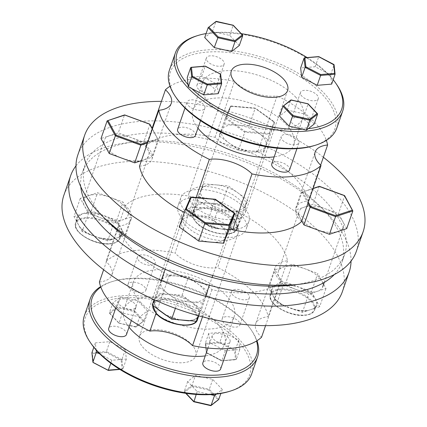 <?xml version="1.0" encoding="UTF-8"?>
<svg xmlns="http://www.w3.org/2000/svg" width="427" height="427" viewBox="0 0 427 427"><rect width="100%" height="100%" fill="white"/><g stroke="black" fill="none" stroke-linecap="round" stroke-linejoin="round"><path stroke-width="0.32" stroke-dasharray="2.13 1.6" d="M139.48 166.215A30.952 14.801 19.1 0 0 151.932 159.244A30.952 14.801 19.1 0 0 146.077 145.703A88.57 42.358 -160.9 0 1 215.091 137.307A30.952 14.801 19.1 0 0 255.848 152.049A30.952 14.801 19.1 0 0 257.727 151.831L277.102 95.894A88.57 42.358 -160.9 0 1 314.042 121.684A88.57 42.358 -160.9 0 1 326.351 140.392M170.021 86.259A88.57 42.358 -160.9 0 1 234.46 81.37A30.952 14.801 19.1 0 0 275.218 96.107A30.952 14.801 19.1 0 0 277.102 95.894M257.727 151.831A88.57 42.358 -160.9 0 1 294.667 177.627A88.57 42.358 -160.9 0 1 308.241 200.941A30.952 14.801 19.1 0 0 295.788 207.912A30.952 14.801 19.1 0 0 300.293 220.124A30.952 14.801 19.1 0 0 301.643 221.453M210.773 93.556A9.405 4.5 19.1 0 0 214.701 91.426A9.405 4.5 19.1 0 0 210.714 85.683A9.405 4.5 19.1 0 0 200.85 83.137A9.405 4.5 19.1 0 0 196.922 85.267A9.405 4.5 19.1 0 0 200.903 91.01A9.405 4.5 19.1 0 0 210.773 93.556M220.231 66.238A9.405 4.5 19.1 0 0 224.159 64.103A9.405 4.5 19.1 0 0 220.177 58.36A9.405 4.5 19.1 0 0 210.308 55.814A9.405 4.5 19.1 0 0 206.385 57.949A9.405 4.5 19.1 0 0 210.367 63.692A9.405 4.5 19.1 0 0 220.231 66.238M195.411 135.482A9.405 4.5 19.1 0 0 194.045 131.772A9.405 4.5 19.1 0 0 184.651 127.326A9.405 4.5 19.1 0 0 177.637 129.328M188.462 105.715A9.405 4.5 19.1 0 0 197.856 110.166A9.405 4.5 19.1 0 0 204.869 108.164A9.405 4.5 19.1 0 0 203.503 104.455A9.405 4.5 19.1 0 0 194.109 100.003A9.405 4.5 19.1 0 0 187.095 102.005A9.405 4.5 19.1 0 0 188.462 105.715M289.543 170.005A9.405 4.5 19.1 0 0 288.172 166.295A9.405 4.5 19.1 0 0 278.783 161.849A9.405 4.5 19.1 0 0 271.764 163.851M282.594 140.243A9.405 4.5 19.1 0 0 291.988 144.689A9.405 4.5 19.1 0 0 299.001 142.687A9.405 4.5 19.1 0 0 297.635 138.978A9.405 4.5 19.1 0 0 288.241 134.526A9.405 4.5 19.1 0 0 281.228 136.533A9.405 4.5 19.1 0 0 282.594 140.243M304.905 128.079A9.405 4.5 19.1 0 0 308.828 125.949A9.405 4.5 19.1 0 0 304.846 120.206A9.405 4.5 19.1 0 0 294.982 117.66A9.405 4.5 19.1 0 0 291.054 119.795A9.405 4.5 19.1 0 0 295.036 125.533A9.405 4.5 19.1 0 0 304.905 128.079M314.363 100.761A9.405 4.5 19.1 0 0 318.291 98.626A9.405 4.5 19.1 0 0 314.309 92.889A9.405 4.5 19.1 0 0 304.44 90.343A9.405 4.5 19.1 0 0 300.512 92.472A9.405 4.5 19.1 0 0 304.499 98.215A9.405 4.5 19.1 0 0 314.363 100.761M176.324 97.852A87.007 41.611 -160.9 0 1 212.918 51.8A87.007 41.611 -160.9 0 1 322.246 94.468A87.007 41.611 -160.9 0 1 314.235 145.607M336.839 127.999A88.57 42.358 19.1 0 0 323.954 93.065A88.57 42.358 19.1 0 0 235.49 51.171A88.57 42.358 19.1 0 0 169.45 70.033M188.029 84.621A87.007 41.611 19.1 0 0 189.898 86.649A87.007 41.611 19.1 0 0 191.883 88.672M196.351 35.996A88.57 42.358 -160.9 0 1 329.809 76.15A88.57 42.358 -160.9 0 1 336.743 84.615M333.183 79.726A87.007 41.611 19.1 0 0 330.872 76.988A87.007 41.611 19.1 0 0 329.003 74.955A87.007 41.611 19.1 0 0 327.018 72.937L315.126 66.745L300.656 67.962M302.385 129.2A87.007 41.611 19.1 0 0 308.23 128.708M193.292 205.093A29.783 14.246 -160.9 0 1 188.958 193.346A29.783 14.246 -160.9 0 1 211.168 187.005A29.783 14.246 -160.9 0 1 240.913 201.09A29.783 14.246 -160.9 0 1 245.247 212.838A29.783 14.246 -160.9 0 1 223.038 219.184A29.783 14.246 -160.9 0 1 193.292 205.093M295.303 96.737A53.3 25.492 -160.9 0 1 303.058 117.756A53.3 25.492 -160.9 0 1 263.315 129.109A53.3 25.492 -160.9 0 1 210.084 103.9A53.3 25.492 -160.9 0 1 202.329 82.875A53.3 25.492 -160.9 0 1 242.072 71.522A53.3 25.492 -160.9 0 1 295.303 96.737M197.947 128.153A53.3 25.492 -160.9 0 1 192.865 110.198A53.3 25.492 -160.9 0 1 232.608 98.845A53.3 25.492 -160.9 0 1 285.844 124.054A53.3 25.492 -160.9 0 1 293.6 145.079A53.3 25.492 -160.9 0 1 274.193 156.848M77.858 154.873A147.358 70.476 -160.9 0 1 187.736 123.488A147.358 70.476 -160.9 0 1 334.907 193.191A147.358 70.476 -160.9 0 1 356.353 251.311M229.934 227.388A30.952 14.801 19.1 0 0 189.994 215.325A88.57 42.358 -160.9 0 1 184.293 212.416M189.994 215.325L196.137 197.584M146.077 145.703L152.113 128.281M215.091 137.307L234.46 81.37M308.241 200.941L320.634 165.153M161.433 101.359A147.358 70.476 -160.9 0 1 323.367 157.259M241.271 33.68A87.007 41.611 19.1 0 0 216.516 32.409A87.007 41.611 19.1 0 0 210.671 32.9L204.72 37.555M239.333 45.47L229.785 35.446L212.481 31.486L210.671 32.9A87.007 41.611 19.1 0 0 206.102 33.562M218.245 93.646L217.21 84.354L201.704 76.278L187.234 77.495M314.181 124.054L304.632 114.03L287.323 110.07L279.568 116.133M331.667 84.114L330.631 74.821L327.018 72.937A87.007 41.611 19.1 0 0 307.125 57.565M315.126 66.745L318.772 56.711M330.631 74.821L334.053 64.931L335.088 74.223M304.632 114.03L308.054 104.14L317.603 114.169M287.323 110.07L290.744 100.18L307.926 103.862M217.21 84.354L220.636 74.469L221.672 83.756M201.704 76.278L205.131 66.393L220.236 73.994M212.481 31.486L215.902 21.601L216.462 21.478M229.785 35.446L233.078 25.278M291.31 100.062L282.989 106.248M205.35 66.244L190.661 67.61M303.421 289.639A23.517 11.246 -160.9 0 1 313.221 296.722L315.569 299.188L316.444 302.604A23.517 11.246 -160.9 0 1 316.242 305.561A23.517 11.246 -160.9 0 1 313.813 308.614L302.417 312.345L276.942 302.999L268.722 288.001L277.353 285.172L280.993 284.9A23.517 11.246 -160.9 0 1 281.617 284.841A23.517 11.246 -160.9 0 1 293.429 285.973L293.595 285.14L298.724 287.019L303.421 289.639L303.853 288.898L311.459 291.689L317.768 273.477L321.878 280.977A23.517 11.246 19.1 0 0 305.027 268.807A23.517 11.246 19.1 0 0 288.102 266.106A23.517 11.246 19.1 0 0 283.661 266.96A23.517 11.246 19.1 0 0 278.287 271.439A23.517 11.246 19.1 0 0 279.141 277.288A23.517 11.246 19.1 0 0 295.986 289.458A23.517 11.246 19.1 0 0 312.911 292.159A23.517 11.246 19.1 0 0 317.357 291.305A23.517 11.246 19.1 0 0 322.727 286.827A23.517 11.246 19.1 0 0 321.878 280.977L325.988 288.476L308.726 294.134L283.25 284.788L275.031 269.789L292.292 264.132L317.768 273.477M293.429 285.973L298.724 287.019L303.853 288.898A24.142 11.545 19.1 0 1 313.914 296.173L319.679 306.693L325.988 288.476M319.679 306.693L307.045 310.829A0.624 0.39 83.7 0 1 307.573 310.659A24.142 11.545 19.1 0 1 294.811 309.554L294.779 309.468C299.396 310.584 303.581 310.947 307.328 310.552L309.185 310.13M346.708 228.632L338.488 213.633L325.753 208.963A23.517 11.246 19.1 0 0 308.828 206.262A23.517 11.246 19.1 0 0 304.382 207.116A23.517 11.246 19.1 0 0 299.012 211.595A23.517 11.246 19.1 0 0 299.861 217.444A23.517 11.246 19.1 0 0 316.711 229.619A23.517 11.246 19.1 0 0 333.636 232.315A23.517 11.246 19.1 0 0 338.077 231.461A23.517 11.246 19.1 0 0 343.452 226.983A23.517 11.246 19.1 0 0 342.598 221.133A23.517 11.246 19.1 0 0 325.753 208.963L313.012 204.287L295.751 209.945L301.804 220.989M319.54 186.476L319.14 186.599L313.012 204.287M313.018 188.611L301.878 192.251L319.14 186.599L344.616 195.94L338.488 213.633M313.092 188.392L301.878 192.251L295.751 209.945M276.942 302.999L283.25 284.788M302.417 312.345L308.726 294.134M268.722 288.001L275.031 269.789M307.045 310.829A23.517 11.246 -160.9 0 1 306.426 310.893A23.517 11.246 -160.9 0 1 294.614 309.756L284.622 306.095A23.517 11.246 -160.9 0 1 274.817 299.012L271.593 293.13A23.517 11.246 -160.9 0 1 271.802 290.173A23.517 11.246 -160.9 0 1 274.225 287.12L277.353 285.172L285.983 282.348L292.292 264.132M285.983 282.348L293.595 285.14A24.142 11.545 19.1 0 0 281.462 283.976A24.142 11.545 19.1 0 0 280.827 284.035A0.624 0.39 -96.3 0 1 280.993 284.9M311.459 291.689L313.914 296.173A0.624 0.416 -42 0 0 313.221 296.722M284.622 306.095L284.553 305.791A24.142 11.545 19.1 0 1 274.486 298.521A0.624 0.416 138 0 1 274.774 298.622L274.774 298.622C277.176 301.265 280.47 303.64 284.649 305.753L285.967 306.314M274.817 299.012A0.624 0.416 138 0 0 274.774 298.622L273.648 296.989M294.614 309.756L294.779 309.468L293.392 309.036M316.444 302.604A0.624 0.534 -9.7 0 1 317.224 302.209A24.142 11.545 19.1 0 1 314.523 308.379A0.624 0.523 55 0 0 313.984 308.385L312.911 308.908M313.813 308.614A0.624 0.523 55 0 1 313.984 308.385L316.242 305.561L314.8 309.724A23.517 11.246 19.1 0 0 304.841 295.372A23.517 11.246 19.1 0 0 280.176 289.004A23.517 11.246 19.1 0 0 270.36 294.336A23.517 11.246 19.1 0 0 280.315 308.689A23.517 11.246 19.1 0 0 304.985 315.057A23.517 11.246 19.1 0 0 314.8 309.724C313.53 312.954 310.162 314.822 304.707 315.334C289.485 317.16 266.224 303.335 270.36 294.336L271.802 290.173L271.615 292.895A0.624 0.534 170.3 0 0 271.177 292.484A24.142 11.545 19.1 0 1 273.878 286.314A0.624 0.523 -125 0 1 274.225 287.12M271.593 293.13A0.624 0.534 170.3 0 0 271.615 292.895L272.015 294.011M352.835 210.943L344.338 195.571M196.137 206.364A23.517 11.246 -160.9 0 1 204.832 203.514L209.668 203.071L214.509 204.346A23.517 11.246 -160.9 0 1 227.345 209.054L231.728 211.162L241.458 218.192L236.238 230.116L211.562 227.986L198.229 218.597A23.517 11.246 -160.9 0 1 197.802 218.16A23.517 11.246 -160.9 0 1 194.088 211.039A0.624 0.539 177.1 0 0 194.114 210.858L194.114 210.858A0.624 0.539 177.1 0 0 193.666 210.372L194.717 207.97L196.137 206.364A0.624 0.534 -131.2 0 0 195.769 205.568L203.636 183.791L215.971 184.859A23.517 11.246 19.1 0 0 201.026 189.753A23.517 11.246 19.1 0 0 200.871 190.154A23.517 11.246 19.1 0 0 204.293 199.43A23.517 11.246 19.1 0 0 208.141 202.745A23.517 11.246 19.1 0 0 230.206 210.837A23.517 11.246 19.1 0 0 245.151 205.942A23.517 11.246 19.1 0 0 245.311 205.542A23.517 11.246 19.1 0 0 241.89 196.271A23.517 11.246 19.1 0 0 238.036 192.951A23.517 11.246 19.1 0 0 215.971 184.859L228.312 185.921L247.761 199.98L242.541 211.904L217.871 209.774L198.416 195.721L203.636 183.791M194.088 211.039L194.52 208.488L195.769 205.568A24.142 11.545 19.1 0 1 204.698 202.644L222.003 204.138L228.312 185.921M222.003 204.138L231.728 211.162L234.978 214.567A0.624 0.39 -45.1 0 1 235.645 213.991A24.142 11.545 19.1 0 1 239.899 221.752A0.624 0.539 -2.9 0 0 239.12 222.125L238.848 224.154L237.07 226.801A0.624 0.534 48.8 0 1 237.796 226.556A24.142 11.545 19.1 0 1 228.867 229.48A0.624 0.363 86.6 0 0 228.648 229.374L228.648 229.374C232.544 229.102 235.4 228.178 237.204 226.604L238.794 224.276M221.746 129.915A23.517 11.246 19.1 0 0 221.592 130.31A23.517 11.246 19.1 0 0 225.013 139.586A23.517 11.246 19.1 0 0 228.867 142.901A23.517 11.246 19.1 0 0 250.927 150.993A23.517 11.246 19.1 0 0 265.877 146.098A23.517 11.246 19.1 0 0 266.032 145.698A23.517 11.246 19.1 0 0 262.61 136.426A23.517 11.246 19.1 0 0 258.762 133.107A23.517 11.246 19.1 0 0 236.697 125.015A23.517 11.246 19.1 0 0 221.746 129.915L219.136 135.877L238.592 149.93L263.267 152.06L268.487 140.136L249.032 126.082L224.356 123.947L221.746 129.915M224.356 123.947L230.5 106.222L225.28 118.146L230.484 106.259L231.183 106.109L226.102 117.719L225.264 118.183L219.136 135.877M226.102 117.719L245.039 131.399L238.592 149.93M245.039 131.399L269.053 133.47L269.394 134.366L263.267 152.06M249.032 126.082L255.202 108.186L230.484 106.259L255.159 108.389L274.614 122.442L268.487 140.136M236.238 230.116L242.541 211.904M241.458 218.192L247.761 199.98M211.562 227.986L217.871 209.774M237.07 226.801A23.517 11.246 -160.9 0 1 228.376 229.651L218.693 228.819A23.517 11.246 -160.9 0 1 205.857 224.106L192.107 213.932L198.416 195.721M192.107 213.932L193.666 210.372A24.142 11.545 19.1 0 0 197.482 217.685A24.142 11.545 19.1 0 0 197.92 218.128A0.624 0.39 134.9 0 1 198.181 218.208L199.174 219.04M197.327 202.008L204.698 202.644A0.624 0.363 -93.4 0 1 204.832 203.514M198.229 218.597A0.624 0.39 134.9 0 0 198.181 218.208L197.754 217.77C195.427 215.267 194.21 212.966 194.114 210.858L194.52 208.488L192.94 213.052C192.011 216.041 193.169 219.264 196.409 222.718C206.428 234.135 235.005 238.479 237.38 228.44A23.517 11.246 19.1 0 0 233.959 219.163A23.517 11.246 19.1 0 0 210.474 208.04A23.517 11.246 19.1 0 0 192.94 213.052A23.517 11.246 19.1 0 0 196.361 222.323A23.517 11.246 19.1 0 0 219.846 233.446A23.517 11.246 19.1 0 0 237.38 228.44L238.848 224.154M228.376 229.651A0.624 0.363 86.6 0 1 228.648 229.374L227.335 229.347M214.509 204.346L214.632 203.503A24.142 11.545 19.1 0 1 227.815 208.333L227.345 209.054M218.693 228.819L218.934 228.621A24.142 11.545 19.1 0 1 205.75 223.791L218.88 228.53L220.465 228.755M205.857 224.106L205.873 223.759L204.496 222.878M269.053 133.47L274.134 121.866L274.614 122.442L255.202 108.186M89.883 234.669A23.517 11.246 -160.9 0 1 80.079 227.591L76.855 221.704A23.517 11.246 -160.9 0 1 77.063 218.752A23.517 11.246 -160.9 0 1 79.486 215.699L82.614 213.751L91.245 210.922L116.72 220.268L124.94 235.266L112.306 239.408A23.517 11.246 -160.9 0 1 111.687 239.467A23.517 11.246 -160.9 0 1 99.875 238.335L100.041 238.042L89.883 234.669L89.91 234.327L82.203 231.578L88.512 213.367L84.402 205.867A23.517 11.246 19.1 0 0 101.247 218.037A23.517 11.246 19.1 0 0 118.172 220.738A23.517 11.246 19.1 0 0 122.618 219.884A23.517 11.246 19.1 0 0 127.988 215.405A23.517 11.246 19.1 0 0 127.139 209.556A23.517 11.246 19.1 0 0 110.289 197.381A23.517 11.246 19.1 0 0 93.364 194.685A23.517 11.246 19.1 0 0 88.923 195.539A23.517 11.246 19.1 0 0 83.548 200.017A23.517 11.246 19.1 0 0 84.402 205.867L80.292 198.368L97.553 192.71L123.029 202.056L131.249 217.055L113.988 222.713L88.512 213.367M99.875 238.335L89.814 234.37A24.142 11.545 19.1 0 1 79.748 227.1L73.983 216.58L80.292 198.368M73.983 216.58L82.614 213.751L86.259 213.479A0.624 0.39 -96.3 0 0 86.089 212.614A24.142 11.545 19.1 0 1 98.856 213.713L98.69 214.551L103.985 215.598L108.682 218.218L109.115 217.476A24.142 11.545 19.1 0 1 119.176 224.746A0.624 0.416 -42 0 0 118.487 225.301L120.83 227.767L121.706 231.183A0.624 0.534 -9.7 0 1 122.485 230.788A24.142 11.545 19.1 0 1 119.784 236.958A0.624 0.523 55 0 0 119.245 236.964L118.172 237.487M121.973 158.193A23.517 11.246 19.1 0 0 138.898 160.894A23.517 11.246 19.1 0 0 143.339 160.04A23.517 11.246 19.1 0 0 148.713 155.561A23.517 11.246 19.1 0 0 147.859 149.712A23.517 11.246 19.1 0 0 131.014 137.542A23.517 11.246 19.1 0 0 114.089 134.841A23.517 11.246 19.1 0 0 109.643 135.695A23.517 11.246 19.1 0 0 104.273 140.173A23.517 11.246 19.1 0 0 105.122 146.023A23.517 11.246 19.1 0 0 121.973 158.193M107.14 120.83L124.401 115.173L118.274 132.866L101.012 138.524M141.401 160.675L151.969 157.211L143.75 142.212L118.274 132.866M147.891 141.929L157.595 138.748L158.097 139.517L151.969 157.211M149.599 124.15L149.877 124.519L143.75 142.212M116.72 220.268L123.029 202.056M91.245 210.922L97.553 192.71M124.94 235.266L131.249 217.055M121.706 231.183A23.517 11.246 -160.9 0 1 121.503 234.14A23.517 11.246 -160.9 0 1 119.08 237.193L107.679 240.924L113.988 222.713M107.679 240.924L100.073 238.133A24.142 11.545 19.1 0 0 112.2 239.296A24.142 11.545 19.1 0 0 112.835 239.232A0.624 0.39 83.7 0 0 112.589 239.131A0.624 0.39 83.7 0 1 112.589 239.131L114.447 238.704M82.203 231.578L79.748 227.1A0.624 0.416 138 0 1 80.036 227.201L80.036 227.201C82.438 229.843 85.731 232.219 89.91 234.327M76.855 221.704A0.624 0.534 170.3 0 0 76.876 221.474L76.876 221.474A0.624 0.534 170.3 0 0 76.438 221.058A24.142 11.545 19.1 0 1 79.139 214.893A0.624 0.523 -125 0 1 79.486 215.699M80.079 227.591A0.624 0.416 138 0 0 80.036 227.201L78.91 225.568M112.306 239.408A0.624 0.39 83.7 0 1 112.584 239.131L100.041 238.042L98.653 237.615M119.08 237.193A0.624 0.523 55 0 1 119.245 236.964L121.503 234.14L120.062 238.303A23.517 11.246 19.1 0 0 110.107 223.945A23.517 11.246 19.1 0 0 85.437 217.583A23.517 11.246 19.1 0 0 75.622 222.915A23.517 11.246 19.1 0 0 85.576 237.268A23.517 11.246 19.1 0 0 110.246 243.63A23.517 11.246 19.1 0 0 120.062 238.303C118.791 241.533 115.429 243.401 109.969 243.908C94.746 245.738 71.485 231.914 75.622 222.915L77.063 218.752L76.876 221.474L77.276 222.59M152.423 128.847L158.097 139.517L147.523 142.981M158.097 139.517L149.877 124.519L124.801 115.055M152.204 305.081L157.424 293.152L182.099 295.281L191.83 302.311L195.075 305.716A23.517 11.246 -160.9 0 1 195.502 306.148A23.517 11.246 -160.9 0 1 199.217 313.274A0.624 0.539 -2.9 0 1 199.996 312.9L197.167 317.95A0.624 0.534 48.8 0 1 197.893 317.704A24.142 11.545 19.1 0 1 188.964 320.629A0.624 0.363 86.6 0 0 188.75 320.522C192.646 320.25 195.497 319.327 197.301 317.752L198.72 315.815M199.217 313.274L198.891 315.42M198.779 315.831L198.945 315.302M205.254 297.085A23.517 11.246 19.1 0 0 205.408 296.69A23.517 11.246 19.1 0 0 201.987 287.414A23.517 11.246 19.1 0 0 198.133 284.099A23.517 11.246 19.1 0 0 176.073 276.007A23.517 11.246 19.1 0 0 161.123 280.902A23.517 11.246 19.1 0 0 160.968 281.302A23.517 11.246 19.1 0 0 164.39 290.573A23.517 11.246 19.1 0 0 168.238 293.893A23.517 11.246 19.1 0 0 190.303 301.985A23.517 11.246 19.1 0 0 205.254 297.085L202.644 303.053L177.968 300.918L158.513 286.864L163.733 274.94L188.408 277.07L207.864 291.123L205.254 297.085M225.974 237.247A23.517 11.246 19.1 0 0 226.129 236.846A23.517 11.246 19.1 0 0 222.707 227.57A23.517 11.246 19.1 0 0 218.859 224.255A23.517 11.246 19.1 0 0 196.794 216.163A23.517 11.246 19.1 0 0 181.849 221.058A23.517 11.246 19.1 0 0 181.688 221.458A23.517 11.246 19.1 0 0 185.11 230.729A23.517 11.246 19.1 0 0 188.964 234.049A23.517 11.246 19.1 0 0 211.029 242.141A23.517 11.246 19.1 0 0 225.974 237.247M228.584 231.279L209.129 217.226L184.459 215.096L179.239 227.02M215.299 199.334L209.129 217.226M234.711 213.591L215.256 199.532L190.581 197.402L184.459 215.096M157.424 293.152L163.733 274.94M154.083 299.663L158.513 286.864M182.099 295.281L188.408 277.07M157.574 308.956A23.517 11.246 -160.9 0 1 154.184 302.183L154.814 299.119L156.234 297.507A23.517 11.246 -160.9 0 1 164.929 294.657L169.765 294.219L174.606 295.495A23.517 11.246 -160.9 0 1 187.448 300.202L191.83 302.311L201.555 309.34L207.864 291.123M198.267 315.692L202.644 303.053M201.555 309.34L199.996 312.9A24.142 11.545 19.1 0 0 196.18 305.588A24.142 11.545 19.1 0 0 195.747 305.14A0.624 0.39 -45.1 0 0 195.075 305.716M175.396 308.353L177.968 300.918M156.234 297.507A0.624 0.534 -131.2 0 0 155.866 296.717A24.142 11.545 19.1 0 1 164.795 293.792A0.624 0.363 -93.4 0 1 164.929 294.657M158.358 309.522A0.624 0.39 134.9 0 0 158.278 309.351L158.278 309.351A0.624 0.39 134.9 0 0 158.017 309.276A24.142 11.545 19.1 0 1 153.768 301.515A0.624 0.539 177.1 0 1 154.211 302.006L154.211 302.006C154.318 304.248 155.674 306.698 158.278 309.351L159.276 310.183M154.184 302.183A0.624 0.539 177.1 0 0 154.211 302.006L154.617 299.637L153.037 304.2A23.517 11.246 19.1 0 0 152.765 305.481M178.886 319.759L180.562 319.903M178.982 319.679L179.03 319.77A24.142 11.545 19.1 0 1 165.852 314.934L178.982 319.679M166.007 315.046L164.592 314.026M174.606 295.495L174.734 294.646A24.142 11.545 19.1 0 1 187.912 299.482L187.448 300.202M240.972 214.978A36.055 17.245 19.1 0 0 204.965 197.925A36.055 17.245 19.1 0 0 178.075 205.606A36.055 17.245 19.1 0 0 183.322 219.825A36.055 17.245 19.1 0 0 219.334 236.878A36.055 17.245 19.1 0 0 246.219 229.203A36.055 17.245 19.1 0 0 240.972 214.978M243.678 207.175A36.055 17.245 19.1 0 0 207.666 190.122A36.055 17.245 19.1 0 0 180.781 197.797A36.055 17.245 19.1 0 0 186.028 212.022A36.055 17.245 19.1 0 0 222.035 229.075A36.055 17.245 19.1 0 0 248.925 221.394A36.055 17.245 19.1 0 0 243.678 207.175M296.717 284.547A137.323 65.678 19.1 0 0 344.616 254.529A137.323 65.678 19.1 0 0 324.632 200.37A137.323 65.678 19.1 0 0 187.485 135.418A137.323 65.678 19.1 0 0 85.09 164.662A137.323 65.678 19.1 0 0 104.167 217.871M334.341 274.54A137.323 65.678 19.1 0 0 341.91 262.338A137.323 65.678 19.1 0 0 321.931 208.173A137.323 65.678 19.1 0 0 184.784 143.221A137.323 65.678 19.1 0 0 82.384 172.471A137.323 65.678 19.1 0 0 80.788 186.738M194.365 197.151A30.952 14.801 19.1 0 0 235.128 211.893A30.952 14.801 19.1 0 0 237.006 211.675A88.57 42.358 -160.9 0 1 273.947 237.471A88.57 42.358 -160.9 0 1 287.52 260.785A30.952 14.801 19.1 0 0 275.068 267.756A30.952 14.801 19.1 0 0 279.573 279.963A30.952 14.801 19.1 0 0 280.923 281.297A88.57 42.358 -160.9 0 1 211.909 289.693A30.952 14.801 19.1 0 0 169.273 275.169A88.57 42.358 -160.9 0 1 118.759 226.059A30.952 14.801 19.1 0 0 131.212 219.088A30.952 14.801 19.1 0 0 125.357 205.547A88.57 42.358 -160.9 0 1 194.365 197.151L174.995 253.094A30.952 14.801 19.1 0 0 215.752 267.83A30.952 14.801 19.1 0 0 217.637 267.617A88.57 42.358 -160.9 0 1 254.577 293.408A88.57 42.358 -160.9 0 1 268.151 316.722A30.952 14.801 19.1 0 0 255.698 323.698A30.952 14.801 19.1 0 0 260.203 335.905A30.952 14.801 19.1 0 0 261.548 337.239M287.52 260.785L268.151 316.722M141.385 254.86A9.405 4.5 19.1 0 0 137.457 256.995A9.405 4.5 19.1 0 0 141.438 262.733A9.405 4.5 19.1 0 0 151.307 265.279A9.405 4.5 19.1 0 0 155.236 263.149A9.405 4.5 19.1 0 0 151.249 257.406A9.405 4.5 19.1 0 0 141.385 254.86M131.922 282.183A9.405 4.5 19.1 0 0 127.999 284.313A9.405 4.5 19.1 0 0 131.98 290.056A9.405 4.5 19.1 0 0 141.849 292.602A9.405 4.5 19.1 0 0 145.772 290.467A9.405 4.5 19.1 0 0 141.791 284.729A9.405 4.5 19.1 0 0 131.922 282.183M134.58 303.496A9.405 4.5 19.1 0 0 125.186 299.049A9.405 4.5 19.1 0 0 118.172 301.051A9.405 4.5 19.1 0 0 119.539 304.761A9.405 4.5 19.1 0 0 128.933 309.212A9.405 4.5 19.1 0 0 135.946 307.205A9.405 4.5 19.1 0 0 134.58 303.496M126.488 334.528A9.405 4.5 19.1 0 0 125.116 330.818A9.405 4.5 19.1 0 0 115.722 326.367A9.405 4.5 19.1 0 0 108.709 328.374M228.707 338.024A9.405 4.5 19.1 0 0 219.318 333.572A9.405 4.5 19.1 0 0 212.299 335.574A9.405 4.5 19.1 0 0 213.671 339.284A9.405 4.5 19.1 0 0 223.065 343.735A9.405 4.5 19.1 0 0 230.078 341.733A9.405 4.5 19.1 0 0 228.707 338.024M220.615 369.051A9.405 4.5 19.1 0 0 219.248 365.341A9.405 4.5 19.1 0 0 209.854 360.89A9.405 4.5 19.1 0 0 202.841 362.897M235.517 289.383A9.405 4.5 19.1 0 0 231.589 291.518A9.405 4.5 19.1 0 0 235.571 297.261A9.405 4.5 19.1 0 0 245.44 299.807A9.405 4.5 19.1 0 0 249.363 297.672A9.405 4.5 19.1 0 0 245.381 291.929A9.405 4.5 19.1 0 0 235.517 289.383M226.054 316.706A9.405 4.5 19.1 0 0 222.131 318.836A9.405 4.5 19.1 0 0 226.113 324.579A9.405 4.5 19.1 0 0 235.976 327.125A9.405 4.5 19.1 0 0 239.905 324.995A9.405 4.5 19.1 0 0 235.923 319.252A9.405 4.5 19.1 0 0 226.054 316.706M100.825 287.088A87.007 41.611 -160.9 0 1 112.765 281.393A87.007 41.611 -160.9 0 1 243.865 320.837A87.007 41.611 -160.9 0 1 250.676 329.148A87.007 41.611 -160.9 0 1 256.536 341.013M256.979 340.741A88.57 42.358 19.1 0 0 251.604 330.493A88.57 42.358 19.1 0 0 244.666 322.033A88.57 42.358 19.1 0 0 111.207 281.879A88.57 42.358 19.1 0 0 100.649 286.608M84.306 315.911A88.57 42.358 -160.9 0 1 150.352 297.048A88.57 42.358 -160.9 0 1 238.81 338.942A88.57 42.358 -160.9 0 1 251.695 373.876M229.091 391.49A87.007 41.611 19.1 0 0 238.971 342.379L238.73 340.212L223.225 332.137L208.755 333.354L209.79 342.646L225.296 350.722L239.766 349.505L238.971 342.379A87.007 41.611 19.1 0 0 237.102 340.351A87.007 41.611 19.1 0 0 235.117 338.328A87.007 41.611 19.1 0 0 124.615 297.8A87.007 41.611 19.1 0 0 118.77 298.292A87.007 41.611 19.1 0 0 91.181 343.73M233.708 221.907A29.783 14.246 -160.9 0 1 238.042 233.654A29.783 14.246 -160.9 0 1 215.832 239.995A29.783 14.246 -160.9 0 1 186.087 225.91A29.783 14.246 -160.9 0 1 181.753 214.162A29.783 14.246 -160.9 0 1 203.962 207.816A29.783 14.246 -160.9 0 1 233.708 221.907M191.36 344.194A29.783 14.246 -160.9 0 1 195.694 355.942A29.783 14.246 -160.9 0 1 173.485 362.288A29.783 14.246 -160.9 0 1 143.739 348.197A29.783 14.246 -160.9 0 1 139.405 336.449A29.783 14.246 -160.9 0 1 161.614 330.108A29.783 14.246 -160.9 0 1 191.36 344.194M129.023 327.199A53.3 25.492 -160.9 0 1 123.942 309.244A53.3 25.492 -160.9 0 1 163.685 297.891A53.3 25.492 -160.9 0 1 216.916 323.1A53.3 25.492 -160.9 0 1 224.671 344.125A53.3 25.492 -160.9 0 1 205.264 355.894M141.156 302.946A53.3 25.492 -160.9 0 1 133.4 281.921A53.3 25.492 -160.9 0 1 173.143 270.569A53.3 25.492 -160.9 0 1 226.379 295.783A53.3 25.492 -160.9 0 1 234.135 316.802A53.3 25.492 -160.9 0 1 194.392 328.155A53.3 25.492 -160.9 0 1 141.156 302.946M63.89 195.203A147.358 70.476 -160.9 0 1 173.773 163.819A147.358 70.476 -160.9 0 1 320.944 233.521A147.358 70.476 -160.9 0 1 342.385 291.641M75.963 165.873A147.358 70.476 -160.9 0 1 191.44 146.162A147.358 70.476 -160.9 0 1 327.701 214.002A147.358 70.476 -160.9 0 1 351.037 261.127M118.759 226.059L103.633 269.741M169.273 275.169L156.047 313.359M125.357 205.547L105.987 261.489A88.57 42.358 -160.9 0 1 174.995 253.094M237.006 211.675L217.637 267.617M280.923 281.297L265.567 325.641M211.909 289.693L202.51 316.839M99.384 282.001A30.952 14.801 19.1 0 0 111.837 275.025A30.952 14.801 19.1 0 0 105.987 261.489M112.819 302.946L122.368 312.97L139.677 316.93L147.432 310.867L137.884 300.838L120.579 296.877L112.819 302.946L109.397 312.831L119.074 323.138L109.397 312.831L109.91 313.514L117.356 307.686L117.153 306.767L134.462 310.728L133.971 311.491L117.356 307.686M216.329 394.1L222.28 389.445L212.731 379.422L195.422 375.461L187.666 381.53L197.215 391.554L210.484 394.591M99.982 354.063L111.874 360.255L126.344 359.038L125.314 349.745L109.803 341.675L95.333 342.886L96.128 350.012M223.225 332.137L219.665 342.918L205.771 344.087L205.328 343.244L219.804 342.027L235.309 350.097L234.546 350.668L219.665 342.918M238.73 340.212L235.309 350.097L236.339 359.39L235.539 359.587L234.546 350.668M208.755 333.354L205.328 343.244L206.337 352.723M209.79 342.646L206.364 352.531L205.328 343.244M225.296 350.722L221.869 360.607L206.364 352.531L221.65 360.756L236.339 359.39L221.65 360.756M239.766 349.505L236.339 359.39M222.28 389.445L220.898 393.438M212.731 379.422L209.305 389.307L218.854 399.336L217.983 399.699L208.814 390.07L209.305 389.307L192.001 385.346L195.422 375.461M187.666 381.53L184.24 391.415L192.001 385.346L192.198 386.27L184.752 392.093L184.24 391.415L193.922 401.722L210.538 405.522L217.983 399.699M197.215 391.554L196.217 394.441M111.874 360.255L110.828 363.281M126.344 359.038L122.923 368.928L119.517 369.211M125.314 349.745L121.887 359.635L122.923 368.928L122.122 369.125L122.923 368.928M109.803 341.675L106.382 351.56L121.887 359.635L121.129 360.201L106.243 352.451L106.382 351.56L91.912 352.777L92.349 353.62L93.342 362.539L108.228 370.289L122.122 369.125L121.129 360.201M95.333 342.886L93.817 347.274M120.579 296.877L117.153 306.767L109.397 312.831M122.368 312.97L119.074 323.138L136.256 326.82L139.677 316.93M147.432 310.867L144.011 320.752L135.69 326.938L144.011 320.752L136.122 327.018M137.884 300.838L134.462 310.728L144.011 320.752M92.947 362.069L93.342 362.539M304.077 58.072L318.547 56.855L334.053 64.931M208.146 27.664L215.902 21.601L233.211 25.556L242.76 35.585M280.325 289.874A22.887 10.947 -160.9 0 1 310.696 301.014A22.887 10.947 -160.9 0 1 304.472 315.227A22.887 10.947 -160.9 0 1 274.102 304.088A22.887 10.947 -160.9 0 1 280.325 289.874M307.931 203.3L301.878 192.251M302.738 191.979L308.321 202.168M196.682 222.803A22.887 10.947 -160.9 0 1 202.905 208.589A22.887 10.947 -160.9 0 1 233.275 219.729A22.887 10.947 -160.9 0 1 227.057 233.943A22.887 10.947 -160.9 0 1 196.682 222.803M234.978 214.567A23.517 11.246 -160.9 0 1 235.4 215A23.517 11.246 -160.9 0 1 239.12 222.125M274.614 122.442L269.394 134.366L244.719 132.237L225.264 118.183M109.734 243.806A22.887 10.947 -160.9 0 1 79.363 232.667A22.887 10.947 -160.9 0 1 85.587 218.448A22.887 10.947 -160.9 0 1 115.957 229.587A22.887 10.947 -160.9 0 1 109.734 243.806M86.259 213.479A23.517 11.246 -160.9 0 1 86.878 213.42A23.517 11.246 -160.9 0 1 98.69 214.551M157.595 138.748L152.327 129.125M108.682 218.218A23.517 11.246 -160.9 0 1 118.487 225.301M193.378 310.872A22.887 10.947 -160.9 0 1 187.154 325.091A22.887 10.947 -160.9 0 1 156.784 313.952A22.887 10.947 -160.9 0 1 163.007 299.733A22.887 10.947 -160.9 0 1 193.378 310.872M197.482 319.588A23.517 11.246 19.1 0 0 194.055 310.312A23.517 11.246 19.1 0 0 170.576 299.188A23.517 11.246 19.1 0 0 153.037 304.2L152.749 305.47M197.167 317.95A23.517 11.246 -160.9 0 1 189.732 320.693M177.29 319.62A23.517 11.246 -160.9 0 1 167.17 315.889M205.771 344.087L206.764 353.006M186.108 393.374L184.24 391.415M208.814 390.07L192.198 386.27M106.243 352.451L92.349 353.62M119.074 323.138L135.69 326.938M143.141 321.115L133.971 311.491M214.701 91.426L224.159 64.103M200.546 120.649L204.869 108.164M296.946 148.633L299.001 142.687M308.828 125.949L318.291 98.626M231.306 71.058L188.958 193.346M303.058 117.756L293.6 145.079M202.329 82.875L192.865 110.198M287.595 90.551L245.247 212.838M291.054 119.795L300.512 92.472M277.182 148.206L281.228 136.533M184.998 108.058L187.095 102.005M196.922 85.267L206.385 57.949M295.788 207.912L315.163 151.975M151.932 159.244L171.302 103.302M324.258 282.402L343.452 226.983M278.287 271.439L299.012 211.595M200.871 190.154L221.592 130.31M245.311 205.542L266.032 145.698M230.884 105.992L255.245 108.095L274.465 121.978M83.847 199.153L104.273 140.173M127.988 215.405L148.713 155.561M89.91 234.332L91.229 234.887M205.408 296.69L205.536 296.317M209.374 285.236L212.08 277.427M212.742 275.506L226.129 236.846M160.968 281.302L161.294 280.352M165.148 269.229L167.854 261.42M168.505 259.541L181.688 221.458M188.745 320.522L187.432 320.496M180.781 197.797L178.075 205.606M344.616 254.529L341.91 262.338M85.09 164.662L82.384 172.471M248.925 221.394L246.219 229.203M275.068 267.756L255.698 323.698M137.457 256.995L127.999 284.313M118.172 301.051L115.733 308.097M212.299 335.574L207.986 348.042M231.589 291.518L222.131 318.836M112.765 281.393L111.207 281.879M195.694 355.942L238.042 233.654M123.942 309.244L133.4 281.921M224.671 344.125L234.135 316.802M139.405 336.449L181.753 214.162M250.676 329.148L251.604 330.493M249.363 297.672L239.905 324.995M206.503 352.958L221.693 360.874M221.709 360.874L235.944 359.678M230.078 341.733L227.692 348.619M135.946 307.205L131.34 320.506M155.236 263.149L145.772 290.467M184.357 391.879L185.729 393.32M119.875 369.435L122.528 369.211M109.515 313.301L118.919 323.175M118.946 323.191L135.898 327.066M131.212 219.088L111.837 275.025"/><path stroke-width="0.64" d="M229.934 227.388A30.952 14.801 19.1 0 1 232.635 229.849A88.57 42.358 -160.9 0 0 301.643 221.453L321.013 165.511A88.57 42.358 -160.9 0 1 252.005 173.906A30.952 14.801 19.1 0 0 209.363 159.383A88.57 42.358 -160.9 0 1 158.849 110.278A30.952 14.801 19.1 0 0 171.302 103.302A30.952 14.801 19.1 0 0 165.452 89.761A88.57 42.358 -160.9 0 1 170.021 86.259M326.351 140.392A88.57 42.358 -160.9 0 1 327.616 144.999A30.952 14.801 19.1 0 0 315.163 151.975A30.952 14.801 19.1 0 0 319.668 164.181A30.952 14.801 19.1 0 0 321.013 165.511M184.998 108.058L177.637 129.328A9.405 4.5 19.1 0 0 179.004 133.037A9.405 4.5 19.1 0 0 188.398 137.483A9.405 4.5 19.1 0 0 195.411 135.482L200.546 120.649M277.182 148.206L271.764 163.851A9.405 4.5 19.1 0 0 273.136 167.56A9.405 4.5 19.1 0 0 282.53 172.012A9.405 4.5 19.1 0 0 289.543 170.005L296.946 148.633M315.793 145.121L314.235 145.607A87.007 41.611 -160.9 0 1 183.135 106.163A87.007 41.611 -160.9 0 1 176.324 97.852L175.396 96.507A88.57 42.358 19.1 0 0 182.334 104.967A88.57 42.358 19.1 0 0 315.793 145.121A88.57 42.358 19.1 0 0 336.839 127.999L342.694 111.089A88.57 42.358 -160.9 0 1 276.648 129.952A88.57 42.358 -160.9 0 1 188.19 88.058A88.57 42.358 -160.9 0 1 175.305 53.124A88.57 42.358 -160.9 0 1 196.351 35.996L197.909 35.51A87.007 41.611 19.1 0 0 188.029 84.621L188.27 86.788L191.883 88.672A87.007 41.611 19.1 0 0 302.385 129.2L306.421 130.123L308.23 128.708A87.007 41.611 19.1 0 0 335.819 83.27A87.007 41.611 19.1 0 0 333.183 79.726M335.819 83.27L336.743 84.615A88.57 42.358 -160.9 0 1 342.694 111.089M235.64 82.806A29.783 14.246 -160.9 0 1 231.306 71.058A29.783 14.246 -160.9 0 1 253.515 64.712A29.783 14.246 -160.9 0 1 283.261 78.803A29.783 14.246 -160.9 0 1 287.595 90.551A29.783 14.246 -160.9 0 1 265.386 96.892A29.783 14.246 -160.9 0 1 235.64 82.806M274.193 156.848A53.3 25.492 -160.9 0 1 200.621 131.217A53.3 25.492 -160.9 0 1 197.947 128.153M323.367 157.259A147.358 70.476 -160.9 0 1 341.669 173.677A147.358 70.476 -160.9 0 1 363.11 231.797A147.358 70.476 -160.9 0 1 253.227 263.181A147.358 70.476 -160.9 0 1 106.056 193.479A147.358 70.476 -160.9 0 1 84.615 135.359A147.358 70.476 -160.9 0 1 161.433 101.359M363.11 231.797L356.353 251.311A147.358 70.476 -160.9 0 1 246.47 282.695A147.358 70.476 -160.9 0 1 99.299 212.998A147.358 70.476 -160.9 0 1 77.858 154.873L84.615 135.359M184.293 212.416A88.57 42.358 -160.9 0 1 139.48 166.215L158.849 110.278M196.137 197.584L209.363 159.383M152.113 128.281L165.452 89.761M320.634 165.153L327.616 144.999M232.635 229.849L252.005 173.906M175.305 53.124L169.45 70.033A88.57 42.358 19.1 0 0 175.396 96.507M209.016 27.301L218.186 36.93L234.802 40.73L242.248 34.907L233.078 25.278L215.902 21.601L208.146 27.664L204.72 37.555L214.269 47.578L231.578 51.539L239.333 45.47L242.76 35.585L234.999 41.654L217.695 37.693L208.146 27.664L216.035 21.398M206.102 33.562A87.007 41.611 19.1 0 0 197.909 35.51M188.27 86.788L191.691 76.903L190.661 67.61L187.234 77.495L188.029 84.621M191.883 88.672L203.775 94.863L218.245 93.646L221.672 83.756L207.196 84.973L207.335 84.082L221.229 82.913L221.672 83.756L220.663 74.277M308.23 128.708L314.181 124.054L317.603 114.169L307.926 103.862L291.31 100.062L282.989 106.248L279.568 116.133L289.116 126.162L302.385 129.2M334.053 64.931L318.772 56.711L304.878 57.875L304.077 58.072L300.656 67.962L301.686 77.255L317.197 85.325L331.667 84.114L335.088 74.223L334.079 64.739M307.125 57.565A87.007 41.611 19.1 0 0 241.271 33.68M301.686 77.255L305.113 67.365L304.077 58.072L304.878 57.875L305.871 66.799L305.113 67.365L320.618 75.44L317.197 85.325M305.871 66.799L320.757 74.549L320.618 75.44L335.088 74.223L334.651 73.38L333.658 64.461M306.421 130.123L309.847 120.233L309.644 119.314L317.09 113.486L317.603 114.169L309.847 120.233L292.538 116.272L293.029 115.509L309.644 119.314M289.116 126.162L292.538 116.272L282.989 106.248L290.878 99.982M203.775 94.863L207.196 84.973L191.691 76.903L192.454 76.332L207.335 84.082M214.269 47.578L218.186 36.93M231.578 51.539L234.999 41.654L234.802 40.73M307.926 103.862L308.054 104.14L307.926 103.862M291.31 100.062L290.744 100.18L291.31 100.062M221.229 82.913L220.236 73.994L205.35 66.244L191.461 67.413L192.454 76.332M190.661 67.61L191.461 67.413L190.661 67.61M242.248 34.907L242.76 35.585L242.248 34.907M308.321 202.168L310.739 206.583L310.098 207.25L335.574 216.596L335.537 215.678L352.334 210.169L352.835 210.943L335.574 216.596L329.447 234.29L346.708 228.632L352.835 210.943L344.621 195.641M301.804 220.989L303.971 224.944L329.447 234.29M307.931 203.3L310.098 207.25L303.971 224.944M352.334 210.169L344.338 195.571L319.54 186.476L313.018 188.611M109.232 153.523L115.359 135.829L116 135.156L140.798 144.251L140.835 145.175L115.359 135.829L107.14 120.83L101.012 138.524L109.232 153.523L134.708 162.868L141.401 160.675M147.523 142.981L140.835 145.175L134.708 162.868M152.327 129.125L149.599 124.15L124.801 115.055L107.14 120.83L124.588 114.927M149.599 124.15L149.877 124.519L149.599 124.15M189.732 320.693A23.517 11.246 -160.9 0 1 188.472 320.8L178.886 319.759M167.17 315.889A23.517 11.246 -160.9 0 1 165.959 315.254L158.326 309.74A0.624 0.39 134.9 0 0 158.358 309.522M198.688 241.079L205.136 222.547L229.155 224.618L229.491 225.515L204.816 223.385L185.361 209.331L179.239 227.02L198.688 241.079L223.364 243.209L228.584 231.279L234.711 213.591L229.491 225.515L223.364 243.209M198.72 315.815L196.335 321.264L171.659 319.134L152.204 305.081L154.083 299.663M196.335 321.264L198.267 315.692M171.659 319.134L175.396 308.353M229.155 224.618L234.236 213.014L234.711 213.591L215.256 199.532M215.299 199.334L190.581 197.402L191.28 197.258L186.199 208.867L205.136 222.547M186.199 208.867L185.361 209.331L190.597 197.37L185.393 209.257M104.167 217.871A137.323 65.678 19.1 0 0 105.069 218.827A137.323 65.678 19.1 0 0 296.717 284.547M80.788 186.738A137.323 65.678 19.1 0 0 102.368 226.63A137.323 65.678 19.1 0 0 225.557 289.1A137.323 65.678 19.1 0 0 334.341 274.54M115.733 308.097L108.709 328.374A9.405 4.5 19.1 0 0 110.081 332.083A9.405 4.5 19.1 0 0 119.475 336.529A9.405 4.5 19.1 0 0 126.488 334.528L131.34 320.506M207.986 348.042L202.841 362.897A9.405 4.5 19.1 0 0 204.207 366.606A9.405 4.5 19.1 0 0 213.601 371.052A9.405 4.5 19.1 0 0 220.615 369.051L227.692 348.619M256.536 341.013A87.007 41.611 -160.9 0 1 204.682 375.034A87.007 41.611 -160.9 0 1 104.754 332.532A87.007 41.611 -160.9 0 1 100.825 287.088M100.649 286.608A88.57 42.358 19.1 0 0 90.161 299.001A88.57 42.358 19.1 0 0 103.046 333.935A88.57 42.358 19.1 0 0 191.509 375.829A88.57 42.358 19.1 0 0 257.55 356.967A88.57 42.358 19.1 0 0 256.979 340.741M90.257 342.385L91.181 343.73A87.007 41.611 19.1 0 0 96.128 350.012A87.007 41.611 19.1 0 0 97.996 352.045A87.007 41.611 19.1 0 0 99.982 354.063A87.007 41.611 19.1 0 0 210.484 394.591A87.007 41.611 19.1 0 0 216.329 394.1A87.007 41.611 19.1 0 0 229.091 391.49L230.649 391.004A88.57 42.358 -160.9 0 1 97.191 350.85A88.57 42.358 -160.9 0 1 90.257 342.385A88.57 42.358 -160.9 0 1 84.306 315.911L90.161 299.001M205.264 355.894A53.3 25.492 -160.9 0 1 131.697 330.263A53.3 25.492 -160.9 0 1 129.023 327.199M351.037 261.127A147.358 70.476 -160.9 0 1 349.142 272.127L342.385 291.641A147.358 70.476 -160.9 0 1 232.507 323.025A147.358 70.476 -160.9 0 1 85.331 253.323A147.358 70.476 -160.9 0 1 63.89 195.203L70.647 175.689A147.358 70.476 -160.9 0 1 75.963 165.873M349.142 272.127A147.358 70.476 -160.9 0 1 239.264 303.512A147.358 70.476 -160.9 0 1 92.093 233.809A147.358 70.476 -160.9 0 1 70.647 175.689M103.633 269.741L99.384 282.001A88.57 42.358 -160.9 0 0 149.898 331.106L156.047 313.359M265.567 325.641L261.548 337.239A88.57 42.358 -160.9 0 1 192.54 345.63A30.952 14.801 19.1 0 0 149.898 331.106M202.51 316.839L192.54 345.63M257.55 356.967L251.695 373.876A88.57 42.358 -160.9 0 1 230.649 391.004M210.484 394.591L214.519 395.514L216.329 394.1M220.898 393.438L218.688 399.565L210.965 405.602M214.519 395.514L211.098 405.399L210.538 405.522M196.217 394.441L193.922 401.722M96.128 350.012L96.369 352.179L99.982 354.063M110.828 363.281L108.228 370.289L93.342 362.539L92.947 362.069L91.912 352.777L92.921 362.261M96.369 352.179L92.947 362.069M93.817 347.274L91.912 352.777M320.757 74.549L334.651 73.38M283.859 105.885L293.029 115.509M310.739 206.583L335.537 215.678M107.999 120.558L116 135.156M140.798 144.251L147.891 141.929M152.765 305.481A23.517 11.246 19.1 0 0 156.458 313.471A23.517 11.246 19.1 0 0 179.943 324.595A23.517 11.246 19.1 0 0 197.482 319.588C195.102 329.623 166.53 325.283 156.506 313.861L152.749 305.47M178.796 319.962A23.517 11.246 -160.9 0 1 177.29 319.62M158.326 309.74A23.517 11.246 -160.9 0 1 157.905 309.308A23.517 11.246 -160.9 0 1 157.574 308.956M218.854 399.336L211.098 405.399L193.789 401.444L186.108 393.374M119.517 369.211L108.453 370.145M318.713 56.588L304.472 57.789M333.919 64.504L318.729 56.594M317.485 113.699L308.08 103.825M308.054 103.809L291.102 99.934M220.497 74.042L205.307 66.126M205.291 66.126L191.056 67.322M233.206 25.23L216.254 21.35M242.643 35.121L233.233 25.241M322.727 286.827L324.258 282.402M319.412 186.348L344.536 195.561M313.092 188.392L319.327 186.348M83.548 200.017L83.847 199.153M149.888 124.214L152.423 128.847M124.673 114.927L149.797 124.14M197.482 319.588L198.779 315.831M205.536 296.317L209.374 285.236M212.08 277.427L212.742 275.506M161.294 280.352L165.148 269.229M167.854 261.42L168.505 259.541M190.981 197.141L215.347 199.244L234.562 213.126M193.794 401.77L210.746 405.65M185.729 393.32L193.767 401.759M108.287 370.412L119.875 369.435M93.081 362.496L108.271 370.406"/></g></svg>
